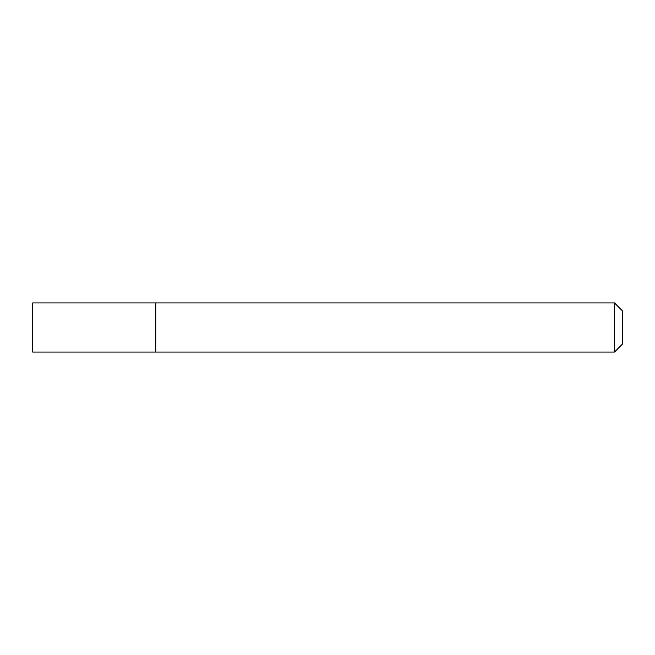 <?xml version="1.0" encoding="UTF-8"?>
<svg xmlns="http://www.w3.org/2000/svg" width="655" height="655" viewBox="0 0 655 655"><rect width="100%" height="100%" fill="white"/><g stroke="black" fill="none" stroke-linecap="round" stroke-linejoin="round"><path stroke-width="0.98" d="M155.759 302.938L32.75 302.938L32.75 352.062L155.759 352.062L155.759 302.938L155.759 352.062L614.513 352.062L614.513 302.938L155.759 302.938M614.513 302.938L622.25 310.675L622.25 344.325L614.513 352.062"/></g></svg>
